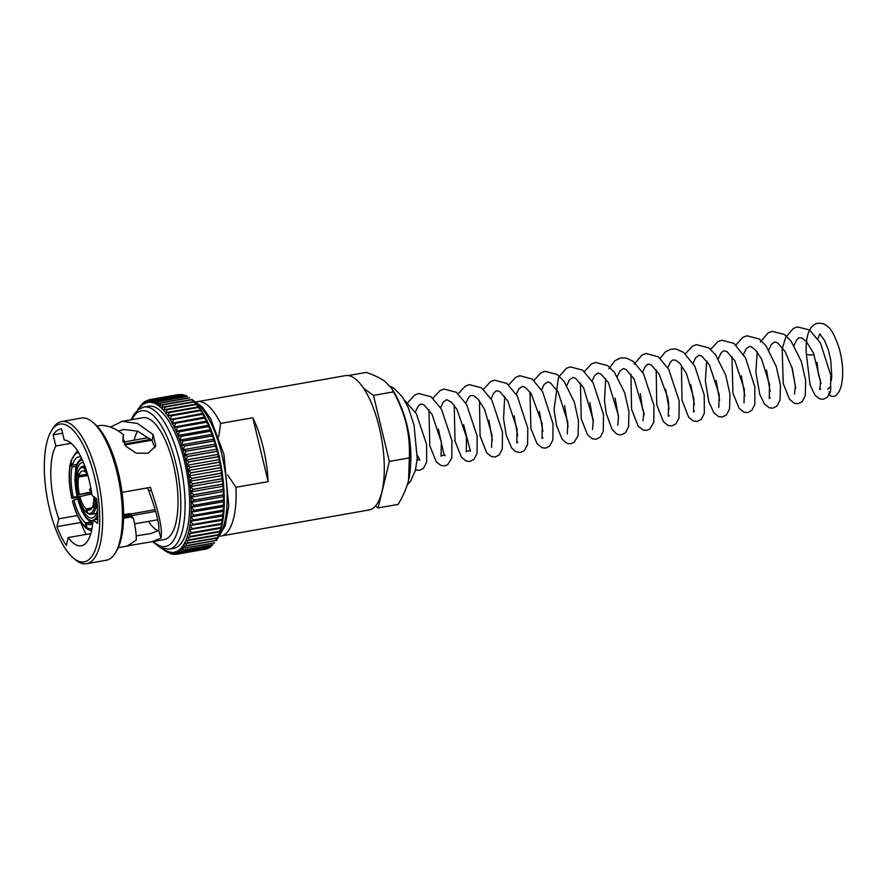 <?xml version="1.0" encoding="UTF-8"?>
<svg xmlns="http://www.w3.org/2000/svg" width="887" height="887" viewBox="0 0 887 887"><rect width="100%" height="100%" fill="white"/><g stroke="black" fill="none" stroke-linecap="round" stroke-linejoin="round"><path stroke-width="1.33" d="M144.082 402.21L142.818 403.053L141.82 405.459A2.661 0.965 -100 0 1 141.931 405.947A2.661 0.965 80 0 1 141.887 405.769A2.661 0.965 80 0 1 141.82 405.459L142.441 403.907M138.815 409.229A76.271 27.575 80 0 1 140.179 407.277A2.661 0.965 -100 0 1 140.334 407.732A2.661 0.965 80 0 1 140.246 407.366A2.661 0.965 80 0 1 140.213 407.244A76.271 27.575 80 0 1 141.798 405.492A76.271 27.575 80 0 1 143.494 404.062L144.149 402.254M162.997 549.275L165.104 551.06M165.814 550.882L164.749 549.896A2.661 0.965 80 0 0 164.749 549.43A2.661 0.965 -100 0 0 164.782 549.918L167.71 552.501M168.009 552.335L166.878 551.126A2.661 0.965 80 0 0 166.856 550.65A2.661 0.965 -100 0 0 166.911 551.149L170.071 553.499M170.193 553.41L168.985 551.991A2.661 0.965 80 0 0 168.94 551.503A2.661 0.965 -100 0 0 169.018 552.002L171.113 553.965L172.499 554.098M172.145 554.164L171.036 552.479A2.661 0.965 80 0 0 170.991 551.98A2.661 0.965 -100 0 0 171.08 552.479L173.719 554.397M175.083 554.275L173.054 552.568L176.424 554.286M176.336 554.308L174.994 552.291A2.661 0.965 80 0 0 174.927 551.792A2.661 0.965 -100 0 0 175.005 552.157A2.661 0.965 -100 0 0 175.027 552.279L178.398 553.798L207.248 548.72A78.477 28.373 80 0 1 207.214 548.731L178.431 553.787L176.879 551.625L180.283 552.923L209.144 547.833A78.477 28.373 80 0 1 209.11 547.844M207.292 548.72L178.398 553.798A78.477 28.373 80 0 0 178.431 553.787M209.277 547.844L180.283 552.923A78.477 28.373 80 0 0 180.316 552.9L178.675 550.572A76.271 27.575 80 0 1 176.912 551.603A2.661 0.965 80 0 0 176.79 551.126A2.661 0.965 -100 0 0 176.823 551.304A2.661 0.965 -100 0 0 176.912 551.603A76.271 27.575 80 0 1 175.027 552.279A76.271 27.575 80 0 1 173.087 552.568A76.271 27.575 80 0 1 171.08 552.479M136.166 535.892L150.89 533.542L158.806 530.382C159.472 523.895 156.09 510.624 148.672 490.555L147.697 487.85M123.592 514.693L129.879 513.584L130.289 514.283M93.024 520.07L97.603 523.363A64.951 23.483 -100 0 0 96.594 498.682L92.015 495.378A53.608 19.381 80 0 0 89.288 480.809A53.608 19.381 80 0 0 64.241 440.074L61.558 428.92A64.951 23.483 -100 0 0 60.771 429.02A64.951 23.483 -100 0 0 53.153 434.852L55.837 446.006A53.608 19.381 80 0 0 54.761 505.158A53.608 19.381 80 0 0 58.808 518.795L56.912 526.656A64.951 23.483 -100 0 0 66.337 545.416L68.232 537.555A53.608 19.381 80 0 0 81.316 545.782A53.608 19.381 80 0 0 93.024 520.07L97.725 519.25M68.232 537.555L90.807 533.586M158.518 530.936A53.608 19.381 80 0 1 148.473 521.401M134.181 440.174A53.608 19.381 80 0 1 137.64 431.149M55.837 446.006L71.215 443.3M154.837 447.791L152.054 440.662L137.762 431.193L123.659 429.463L118.392 431.06M49.495 508.872A69.973 25.302 80 0 1 51.191 431.16A69.973 25.302 80 0 1 94.554 477.095A69.973 25.302 80 0 1 97.005 544.252A69.973 25.302 80 0 1 73.543 558.2A69.973 25.302 80 0 1 49.495 508.872M51.191 431.16L52.555 428.864A72.169 26.089 80 0 1 61.536 421.547A72.169 26.089 80 0 1 97.282 476.241A72.169 26.089 80 0 1 86.549 563.711A72.169 26.089 80 0 1 75.606 559.897L73.543 558.2M61.536 421.547L81.349 418.065A72.169 26.089 80 0 1 92.292 421.868A72.169 26.089 80 0 1 117.095 472.76A72.169 26.089 80 0 1 115.354 552.9A72.169 26.089 80 0 1 106.362 560.218L86.549 563.711M92.292 421.868L94.366 423.565A69.973 25.302 80 0 1 118.403 472.904A69.973 25.302 80 0 1 116.718 550.605L115.354 552.9M96.883 425.893L100.763 425.394C108.269 425.339 115.875 428.499 123.581 434.874L122.916 437.734L125.921 446.316L136.199 453.179L148.151 453.179L155.757 445.939L153.141 434.586L137.574 423.498L122.229 421.336L142.807 417.722A61.857 22.363 80 0 1 173.442 464.6A61.857 22.363 80 0 1 164.25 539.562L152.32 541.669L160.935 538.11C162.598 530.282 159.438 514.471 151.455 490.688L148.672 490.555M122.229 421.336L110.487 427.09M144.004 407.044L148.595 406.235A72.169 26.089 80 0 1 184.341 460.93A72.169 26.089 80 0 1 173.608 548.388L169.018 549.197A72.169 26.089 80 0 0 179.739 461.739A72.169 26.089 80 0 0 144.004 407.044L138.749 409.273L134.236 413.941L131.088 419.784M196.282 401.944A68.188 24.659 80 0 1 197.291 401.7A68.188 24.659 80 0 1 220.608 423.409L252.795 417.744A68.188 24.659 80 0 1 263.251 447.724A68.188 24.659 80 0 1 268.129 481.63L235.942 487.285A68.188 24.659 80 0 1 220.93 536.025A68.188 24.659 80 0 1 219.898 536.147M197.291 401.7L345.464 375.633A68.188 24.659 80 0 1 379.237 427.312A68.188 24.659 80 0 1 369.103 509.958L220.93 536.025M97.537 509.582A28.14 10.178 80 0 1 92.048 518.03A28.14 10.178 80 0 1 78.111 496.709A28.14 10.178 80 0 1 82.291 462.604A28.14 10.178 80 0 1 83.467 462.582M235.942 487.285L227.682 474.966M140.213 407.244L142.153 403.862M140.179 407.277L140.845 405.924M140.135 406.002L138.66 408.896M138.682 409.428L139.359 408.308M163.596 549.042L162.598 548.288M205.307 549.208L176.458 554.286L205.307 549.208M208.833 547.922L207.735 548.576M211.006 546.592L210.097 547.401M210.906 546.58L210.94 546.558A78.477 28.373 80 0 1 210.906 546.58L182.09 551.647L178.708 550.55A2.661 0.965 -100 0 1 178.575 550.084A2.661 0.965 80 0 1 178.675 550.572M211.173 546.592L182.09 551.647A78.477 28.373 80 0 0 182.123 551.625L180.383 549.153A76.271 27.575 80 0 1 178.708 550.55M212.614 544.928L212.647 544.895A78.477 28.373 80 0 1 212.614 544.928L183.797 550.007L180.405 549.131A2.661 0.965 -100 0 1 180.272 548.665A2.661 0.965 80 0 1 180.383 549.153M212.969 544.973L183.797 550.007A78.477 28.373 80 0 0 183.831 549.973L181.99 547.368A76.271 27.575 80 0 1 180.405 549.131M214.222 542.911L214.255 542.866A78.477 28.373 80 0 1 214.222 542.911L185.394 547.978L182.012 547.334A2.661 0.965 -100 0 1 181.868 546.891A2.661 0.965 80 0 1 181.99 547.368M214.665 542.988L185.394 547.978A78.477 28.373 80 0 0 185.427 547.944L183.498 545.228A76.271 27.575 80 0 1 182.012 547.334M216.483 540.505L217.481 538.719L215.741 540.482A78.477 28.373 80 0 1 215.707 540.527L185.66 546.048L215.707 540.527L216.384 539.407M183.498 545.228A2.661 0.965 80 0 0 183.354 544.762A2.661 0.965 -100 0 0 183.52 545.195L185.66 546.048M186.891 545.594A78.477 28.373 80 0 0 186.913 545.549L184.884 542.744A76.271 27.575 80 0 1 183.52 545.195M184.884 542.744A2.661 0.965 80 0 0 184.74 542.29A2.661 0.965 -100 0 0 184.906 542.7L186.847 543.432L217.082 537.799L217.77 536.912L217.082 537.799A78.477 28.373 80 0 0 217.104 537.744L218.867 535.715L217.914 537.844M188.255 542.866A78.477 28.373 80 0 0 188.277 542.811L186.148 539.917A76.271 27.575 80 0 1 184.906 542.7M186.148 539.917A2.661 0.965 80 0 0 185.993 539.484A2.661 0.965 -100 0 0 186.17 539.873L187.911 540.493L218.313 534.728A78.477 28.373 80 0 0 218.335 534.661L220.098 532.422L219.211 534.872M189.496 539.795A78.477 28.373 80 0 0 189.519 539.74L187.29 536.779A76.271 27.575 80 0 1 186.17 539.873M187.29 536.779A2.661 0.965 80 0 0 187.124 536.358A2.661 0.965 -100 0 0 187.312 536.724L188.853 537.234L219.422 531.335A78.477 28.373 80 0 0 219.444 531.269L221.173 528.829L220.364 531.601M190.605 536.413A78.477 28.373 80 0 0 190.616 536.347L188.299 533.342A76.271 27.575 80 0 1 187.312 536.724M188.299 533.342A2.661 0.965 80 0 0 188.122 532.932A2.661 0.965 -100 0 0 188.31 533.275L189.663 533.686L191.57 532.721L220.386 527.643A78.477 28.373 80 0 0 220.408 527.577L222.094 524.982L221.373 528.042M191.57 532.721A78.477 28.373 80 0 0 191.581 532.643L189.164 529.606A76.271 27.575 80 0 1 188.31 533.275M222.748 519.826L221.218 523.596A78.477 28.373 80 0 1 221.207 523.674L222.038 523.762M189.164 529.606A2.661 0.965 80 0 0 188.986 529.229A2.661 0.965 -100 0 0 189.175 529.539L222.182 524.272L222.848 520.869M190.35 529.872L192.39 528.741L221.207 523.674M192.39 528.741A78.477 28.373 80 0 0 192.401 528.663L189.896 525.614A76.271 27.575 80 0 1 189.175 529.539M223.336 515.591L221.894 519.35A78.477 28.373 80 0 1 221.883 519.427L222.759 519.76M189.896 525.614A2.661 0.965 80 0 0 189.707 525.259A2.661 0.965 -100 0 0 189.907 525.536L222.936 520.148L223.457 516.533M193.056 524.505A78.477 28.373 80 0 0 193.067 524.417L190.472 521.368A76.271 27.575 80 0 1 189.907 525.536L221.883 519.427M223.757 511.123L222.404 514.859A78.477 28.373 80 0 1 222.393 514.948L223.336 515.513M190.472 521.368A2.661 0.965 80 0 0 190.284 521.046A2.661 0.965 -100 0 0 190.483 521.29L223.524 515.802L223.912 511.965M193.577 520.015A78.477 28.373 80 0 0 193.588 519.937L190.893 516.91A76.271 27.575 80 0 1 190.483 521.29L193.577 520.015L222.393 514.948M224.034 506.455L222.77 510.158A78.477 28.373 80 0 1 222.759 510.247L223.768 511.045M190.893 516.91A2.661 0.965 80 0 0 190.705 516.6A2.661 0.965 -100 0 0 190.905 516.822L223.967 511.245L224.2 507.22M193.943 515.314A78.477 28.373 80 0 0 193.943 515.225L191.171 512.242A76.271 27.575 80 0 1 190.905 516.822L193.943 515.314L222.759 510.247M224.156 501.61L222.97 505.257A78.477 28.373 80 0 1 222.97 505.346L224.045 506.366M191.171 512.242A2.661 0.965 80 0 0 190.982 511.965A2.661 0.965 -100 0 0 191.182 512.154L224.234 506.51L224.333 502.297M194.142 510.424A78.477 28.373 80 0 0 194.153 510.324L191.304 507.386A76.271 27.575 80 0 1 191.182 512.154L194.142 510.424L222.97 505.346M191.304 507.386A2.661 0.965 80 0 0 191.104 507.153A2.661 0.965 -100 0 0 191.304 507.309L224.333 501.598L224.134 496.609A2.661 0.965 -100 0 0 224.112 496.587L223.014 500.19A78.477 28.373 80 0 1 223.014 500.279L224.156 501.521M194.198 505.357A78.477 28.373 80 0 0 194.198 505.257L191.27 502.397A76.271 27.575 80 0 1 191.304 507.309L194.198 505.357L223.014 500.279M222.903 495.068L224.278 496.554L223.945 491.487L222.903 494.968A78.477 28.373 80 0 1 222.903 495.068L194.087 500.135L191.27 502.308L224.278 496.554M194.087 500.135A78.477 28.373 80 0 0 194.076 500.046L191.082 497.263A76.271 27.575 80 0 1 191.27 502.308A2.661 0.965 -100 0 1 191.071 502.186A2.661 0.965 80 0 1 191.27 502.397M222.637 489.735L224.101 491.343L223.613 486.253L222.637 489.635A78.477 28.373 80 0 1 222.637 489.735L193.821 494.813L191.082 497.175L224.056 491.398M193.821 494.813A78.477 28.373 80 0 0 193.809 494.713L190.749 492.041A76.271 27.575 80 0 1 191.082 497.175A2.661 0.965 -100 0 1 190.882 497.086A2.661 0.965 80 0 1 191.082 497.263M222.216 484.313L223.757 486.054L223.324 481.364L222.205 484.213A78.477 28.373 80 0 1 222.216 484.313L193.388 489.391L190.738 491.941L223.657 486.154M193.388 489.391A78.477 28.373 80 0 0 193.377 489.291L190.261 486.73A76.271 27.575 80 0 1 190.738 491.941A2.661 0.965 -100 0 1 190.55 491.897A2.661 0.965 80 0 1 190.749 492.041M221.639 478.836L223.247 480.687L222.482 475.598L221.628 478.725A78.477 28.373 80 0 1 221.639 478.836L192.812 483.903L190.25 486.641L223.114 480.854A2.661 0.965 -100 0 1 222.925 480.843M192.812 483.903A78.477 28.373 80 0 0 192.801 483.803L189.63 481.386A76.271 27.575 80 0 1 190.25 486.641A2.661 0.965 -100 0 1 190.062 486.619A2.661 0.965 80 0 1 190.261 486.73M220.907 473.314L222.593 475.277L221.905 470.52L220.885 473.214A78.477 28.373 80 0 1 220.907 473.314L192.08 478.381L189.607 481.286A2.661 0.965 -100 0 1 189.541 481.308L222.404 475.521A2.661 0.965 -100 0 0 222.471 475.51M192.08 478.381A78.477 28.373 80 0 0 192.069 478.281L188.842 476.009A76.271 27.575 80 0 1 189.607 481.286M220.031 467.782L221.794 469.855L220.974 465.098L220.009 467.682A78.477 28.373 80 0 1 220.031 467.782L191.204 472.86L188.831 475.909A2.661 0.965 -100 0 1 188.698 475.964L221.562 470.188A2.661 0.965 -100 0 0 221.695 470.132M191.204 472.86A78.477 28.373 80 0 0 191.193 472.749L187.922 470.642A76.271 27.575 80 0 1 188.831 475.909M219.011 462.282L220.763 464.766L219.909 459.71L218.989 462.171A78.477 28.373 80 0 1 219.011 462.282L190.184 467.349L187.9 470.553A2.661 0.965 -100 0 1 187.734 470.642A2.661 0.965 80 0 1 187.756 470.631A2.661 0.965 80 0 1 187.922 470.642M190.184 467.349A78.477 28.373 80 0 0 190.162 467.249L186.858 465.309L219.544 459.566A2.661 0.965 -100 0 1 219.632 459.533A2.661 0.965 -100 0 1 219.721 459.533M217.847 456.816L219.776 459.045L218.723 454.388L217.825 456.716A78.477 28.373 80 0 1 217.847 456.816L189.031 461.894L186.835 465.22A2.661 0.965 -100 0 1 186.68 465.342A2.661 0.965 80 0 1 186.769 465.32A2.661 0.965 80 0 1 186.858 465.309A76.271 27.575 80 0 1 187.9 470.553M189.031 461.894A78.477 28.373 80 0 0 189.009 461.794L185.671 460.043A2.661 0.965 80 0 1 185.671 460.043A76.271 27.575 80 0 1 186.835 465.22M216.561 451.439L218.557 453.723L217.393 449.144L216.539 451.339A78.477 28.373 80 0 1 216.561 451.439L187.734 456.506L185.649 459.943A2.661 0.965 -100 0 1 185.494 460.109A2.661 0.965 80 0 1 185.649 460.043L218.512 454.266A2.661 0.965 -100 0 0 218.512 454.266A2.661 0.965 -100 0 0 218.357 454.321L185.838 460.043M187.734 456.506A78.477 28.373 80 0 0 187.711 456.406L184.352 454.854A76.271 27.575 80 0 1 185.649 459.943M217.26 449.066L184.352 454.854A2.661 0.965 80 0 0 184.186 454.964A2.661 0.965 -100 0 0 184.33 454.765L186.325 451.228L215.142 446.161L217.193 448.988L215.951 444.021L215.12 446.061A78.477 28.373 80 0 1 215.142 446.161M186.325 451.228A78.477 28.373 80 0 0 186.292 451.139L182.922 449.787A76.271 27.575 80 0 1 184.33 454.765M215.874 443.977L182.922 449.787A2.661 0.965 80 0 0 182.766 449.931A2.661 0.965 -100 0 0 182.888 449.698L184.784 446.083L213.612 441.016L215.752 443.921L214.399 439.032L213.579 440.928A78.477 28.373 80 0 1 213.612 441.016M184.784 446.083A78.477 28.373 80 0 0 184.762 445.995L181.369 444.864A76.271 27.575 80 0 1 182.888 449.698M214.355 439.01L181.369 444.864A2.661 0.965 80 0 0 181.225 445.03A2.661 0.965 -100 0 0 181.347 444.775L183.143 441.094L211.96 436.027L214.21 438.998L212.736 434.209L211.938 435.938A78.477 28.373 80 0 1 211.96 436.027M183.143 441.094A78.477 28.373 80 0 0 183.11 441.005L179.728 440.096A76.271 27.575 80 0 1 181.347 444.775M212.725 434.198L179.728 440.096A2.661 0.965 80 0 0 179.584 440.307A2.661 0.965 -100 0 0 179.695 440.019L181.391 436.293L210.219 431.226L212.558 434.231M210.973 429.574L177.977 435.528L181.358 436.204L210.186 431.137L210.973 429.574L212.492 433.555M210.718 428.909L209.132 425.139L208.345 426.536A78.477 28.373 80 0 1 208.378 426.625L210.807 429.663M179.695 440.019A76.271 27.575 80 0 0 177.977 435.528A2.661 0.965 80 0 0 177.855 435.761A2.661 0.965 -100 0 0 177.943 435.45L179.551 431.692L208.378 426.625M179.551 431.692A78.477 28.373 80 0 0 179.518 431.614L176.147 431.16A76.271 27.575 80 0 1 177.943 435.45M209.132 425.139L176.147 431.16A2.661 0.965 80 0 0 176.036 431.437A2.661 0.965 -100 0 0 176.114 431.093L177.633 427.323L206.449 422.256L208.977 425.305M174.207 426.969L175.637 423.21A78.477 28.373 80 0 0 175.593 423.143L172.266 423.166A76.271 27.575 80 0 1 174.207 426.969A2.661 0.965 -100 0 1 174.14 427.334A2.661 0.965 80 0 1 174.24 427.035L177.6 427.246L206.416 422.179L207.203 420.948L174.24 427.035A76.271 27.575 80 0 1 176.114 431.093M205.13 417.389L204.42 418.065A78.477 28.373 80 0 1 204.453 418.143L207.07 421.192M206.882 420.283L205.174 416.99L172.266 423.166A2.661 0.965 80 0 0 172.178 423.498A2.661 0.965 -100 0 0 172.233 423.11L173.575 419.374L202.391 414.296L205.097 417.322M204.853 416.336L203.079 413.298L170.237 419.573A76.271 27.575 80 0 1 172.233 423.11M203.101 413.797L202.358 414.229A78.477 28.373 80 0 1 202.391 414.296M173.575 419.374A78.477 28.373 80 0 0 173.53 419.307L171.191 418.908M168.12 416.225L169.306 412.588A78.477 28.373 80 0 0 169.262 412.533L167.277 412.322L166.046 413.287A76.271 27.575 80 0 1 168.12 416.225A2.661 0.965 -100 0 1 168.098 416.657A2.661 0.965 80 0 1 168.164 416.28L169.251 415.471L171.424 415.759L200.24 410.692A78.477 28.373 80 0 1 200.285 410.748L202.746 412.655L201.039 409.938M170.237 419.573A2.661 0.965 80 0 0 170.16 419.928A2.661 0.965 -100 0 0 170.204 419.518L171.457 415.826L200.285 410.748M169.262 412.533L198.089 407.455A78.477 28.373 80 0 1 198.123 407.521L200.584 409.262L198.876 406.856M166.046 413.287A2.661 0.965 80 0 0 166.002 413.686A2.661 0.965 -100 0 0 166.013 413.242L167.111 409.683L195.938 404.605A78.477 28.373 80 0 1 195.938 404.605L198.366 406.179L196.681 404.084M167.111 409.683A78.477 28.373 80 0 0 167.078 409.628L165.292 409.506L163.907 410.626A76.271 27.575 80 0 1 166.013 413.242M161.722 408.275L162.687 404.904A78.477 28.373 80 0 0 162.643 404.871L161.279 404.849L159.605 406.335A76.271 27.575 80 0 1 161.722 408.275A2.661 0.965 -100 0 1 161.733 408.741A2.661 0.965 80 0 1 161.756 408.308L163.286 407L193.688 401.999L194.619 402.532L193.688 401.999A78.477 28.373 80 0 1 193.732 402.044L196.105 403.408L194.464 401.634A72.169 26.089 80 0 1 221.794 454.332A72.169 26.089 80 0 1 218.291 537.056M163.907 410.626A2.661 0.965 80 0 0 163.873 411.047A2.661 0.965 -100 0 0 163.873 410.581L164.904 407.111L193.732 402.044M192.468 400.558L191.47 399.793A78.477 28.373 80 0 1 191.514 399.837L193.787 400.957L192.224 399.527M161.279 404.849L191.947 399.46L162.643 404.871M189.297 397.986L189.253 397.964A78.477 28.373 80 0 1 189.297 397.986L160.469 403.064L159.56 406.301A2.661 0.965 -100 0 1 159.593 406.789A2.661 0.965 80 0 1 159.605 406.335M160.469 403.064A78.477 28.373 80 0 0 160.436 403.031L157.454 404.727A76.271 27.575 80 0 1 159.56 406.301M187.09 396.522L187.057 396.5A78.477 28.373 80 0 1 187.09 396.522L158.274 401.6L157.42 404.705A2.661 0.965 -100 0 1 157.454 405.193A2.661 0.965 80 0 1 157.454 404.727M185.139 395.314L155.347 400.558L153.218 402.631A76.271 27.575 80 0 1 155.292 403.474A2.661 0.965 -100 0 1 155.347 403.973A2.661 0.965 80 0 1 155.325 403.496L158.23 401.578L157.298 401.623L187.357 396.334L184.873 395.425A78.477 28.373 80 0 1 184.917 395.447L186.503 395.79M155.292 403.474L156.09 400.514L184.917 395.447M183.953 394.881L182.733 394.737A78.477 28.373 80 0 1 182.777 394.748L184.995 395.336M153.218 402.631A2.661 0.965 80 0 0 153.263 403.119A2.661 0.965 -100 0 0 153.185 402.62L153.95 399.826L182.777 394.748M151.123 402.144L151.854 399.527L149.149 402.044A76.271 27.575 80 0 1 151.123 402.144A2.661 0.965 -100 0 1 151.211 402.643A2.661 0.965 80 0 1 151.167 402.144L153.429 399.871L182.91 394.682M181.58 394.915L180.638 394.449A78.477 28.373 80 0 1 180.682 394.449L182.567 394.737M180.682 394.449L151.854 399.527A78.477 28.373 80 0 1 151.854 399.527L180.737 394.427M179.174 394.704L179.961 394.56M178.73 394.538L178.609 394.549A78.477 28.373 80 0 1 178.642 394.549L149.814 399.616L149.116 402.044A2.661 0.965 80 0 0 149.216 402.543A2.661 0.965 -100 0 0 149.116 402.044A76.271 27.575 80 0 0 147.209 402.332L149.748 399.627L178.62 394.549L149.781 399.627A78.477 28.373 80 0 1 149.814 399.616M147.209 402.332A2.661 0.965 80 0 0 147.275 402.831A2.661 0.965 -100 0 0 147.175 402.343L147.852 400.104L148.772 399.948L147.852 400.104M147.819 400.126L145.324 402.997A76.271 27.575 80 0 1 147.175 402.343M145.324 402.997A2.661 0.965 80 0 0 145.413 403.496A2.661 0.965 -100 0 0 145.291 403.02L146.2 400.946M144.969 401.434L145.956 400.991M145.923 401.013L143.528 404.04A76.271 27.575 80 0 1 145.291 403.02M86.427 528.452L85.596 526.734A38.496 13.915 80 0 1 72.579 500.811L72.435 501.011C75.883 514.238 80.551 523.385 86.427 528.452M90.651 521.911L85.44 522.831L85.596 526.734M85.44 522.831A34.371 12.429 80 0 1 73.909 499.88L72.579 500.811M77.601 499.226L73.909 499.88M91.993 528.508A38.496 13.915 80 0 1 86.682 527.51L87.691 529.362L91.494 530.925M97.736 516.19L96.805 516.356A34.371 12.429 80 0 1 95.663 519.605M92.703 523.674A34.371 12.429 80 0 1 90.607 524.605A34.371 12.429 80 0 1 86.516 523.607L86.682 527.51M96.805 516.356L97.736 518.208M92.359 522.587L86.516 523.607M155.735 511.367L131.476 515.635M97.659 512.298A34.371 12.429 80 0 1 97.26 514.493L97.725 515.436M155.269 509.659L130.267 514.061M151.588 440.229L124.834 444.93M77.38 450.674L70.86 461.074L71.004 462.205A38.496 13.915 80 0 1 78.666 452.78M76.814 464.411L72.49 465.165A34.371 12.429 80 0 1 78.688 456.916A34.371 12.429 80 0 1 80.983 457.071M72.49 465.165L71.004 462.205M150.679 439.42L124.258 444.065M123.293 442.092L146.377 438.023A41.245 14.913 80 0 1 149.349 438.289M70.55 464.067L70.395 463.014C68.41 473.137 68.876 484.923 71.803 498.372L71.947 498.172A38.496 13.915 80 0 1 70.55 464.067L72.035 467.028A34.371 12.429 80 0 0 73.277 497.241L71.947 498.172L77.224 497.718M76.958 496.587L73.277 497.241M76.215 466.296L72.035 467.028M218.734 436.803L220.608 423.409M189.652 481.264L222.293 475.521A2.661 0.965 -100 0 0 222.404 475.521M151.455 490.688L150.413 487.362L122.029 492.363M123.548 518.307L130.766 517.043L133.516 518.573C135.622 528.33 136.509 535.537 136.177 540.205L127.54 545.804L152.32 541.669M130.023 513.739L133.516 518.573M80.883 521.966L80.761 522.465A64.951 23.483 -100 0 0 86.117 534.406M58.808 518.795L77.424 515.524M122.861 441.538L123.581 434.874M152.054 440.662L153.141 434.586M158.806 530.382L160.935 538.11M129.879 513.584L130.766 517.043M53.153 434.852L62.589 433.189M56.912 526.656L80.761 522.465M220.619 464.855L187.756 470.631L220.597 464.855M188.743 475.953L221.517 470.188M268.129 481.63L252.795 417.744M806.338 353.758A5.411 1.441 -3.8 0 0 806.338 353.802C805.773 345.376 806.471 338.346 808.445 332.703C810.895 326.859 814.033 323.722 817.858 323.289C821.983 323.012 825.243 324.099 827.626 326.56C831.086 328.545 834.944 335.829 839.213 348.414C842.75 361.486 843.581 373.316 841.685 383.927C840.743 388.783 838.947 392.542 836.308 395.17A5.411 4.912 -133.4 0 1 829.112 394.704C830.31 393.185 830.842 390.435 830.72 386.444L827.66 389.249M760.37 341.994L768.131 332.88L772.111 331.35L784.396 334.477L791.137 341.24L801.26 361.242L805.651 380.468L805.296 395.58L802.181 401.645L798.134 403.696L794.453 403.319L789.541 399.35L783.221 383.461L782.168 348.868L785.793 337.182L793.344 328.456L797.324 326.915L809.598 329.997L820.453 343.036L830.797 375.234L830.52 391.256L827.394 397.243L823.336 399.261L819.655 398.862L814.942 395.103L810.031 384.792L806.338 353.78A5.411 1.441 -3.8 0 0 806.771 354.312A5.411 1.441 -3.8 0 0 813.856 354.634A5.411 1.441 -3.8 0 0 814.155 354.578M829.157 391.843L829.112 394.704M409.306 457.903L408.574 480.31C406.523 488.26 403.02 496.299 398.075 504.426L378.106 507.941L389.349 461.417L409.306 457.903C409.861 446.671 408.84 435.384 406.268 424.03A59.529 21.521 80 0 1 408.985 478.481A59.529 21.521 80 0 1 408.574 480.31M393.462 391.877C399.194 402.155 403.463 412.876 406.268 424.03A59.529 21.521 80 0 0 393.695 391.599L391.766 388.473L393.462 391.877L373.494 395.391L363.648 388.306M389.349 461.417L373.494 395.391M348.247 375.578L366.364 372.385C373.915 375.024 380.057 377.984 384.803 381.277L391.766 388.473M375.456 506.033L378.106 507.941M89.576 489.358L89.82 490.389L89.576 489.358M91.605 492.595L78.211 494.769A23.273 8.415 80 0 1 77.38 474.567L77.978 473.614M87.469 474.201L78.965 475.565L77.734 473.104A23.273 8.415 80 0 1 79.01 469.977L79.686 468.846A24.359 8.803 80 0 1 82.713 466.374A24.359 8.803 80 0 1 85.108 466.795M87.536 513.03L86.416 512.198A23.273 8.415 80 0 1 78.71 496.853L91.804 493.926M79.808 496.077A19.847 7.174 80 0 0 86.283 508.961L91.971 507.852M86.283 508.961L86.416 512.198M97.459 508.229L94.144 507.963A23.273 8.415 80 0 1 87.27 512.819L88.301 513.662A24.359 8.803 80 0 0 91.15 514.349L96.417 513.418M95.53 508.561A24.359 8.803 80 0 1 91.15 514.349M91.394 508.75L87.137 509.57A19.847 7.174 80 0 0 89.432 510.069A19.847 7.174 80 0 0 92.913 505.501L93.9 505.313M87.27 512.819L87.137 509.57M92.913 505.501L94.144 507.963M95.131 497.629A23.273 8.415 80 0 1 94.499 506.499L95.885 507.098A24.359 8.803 80 0 0 96.572 498.66M93.778 496.653A19.847 7.174 80 0 1 93.268 504.038L94.499 506.499M87.569 474.345A19.847 7.174 80 0 0 85.596 472.106L85.462 468.868A23.273 8.415 80 0 1 85.995 469.334M79.01 469.977A23.273 8.415 80 0 1 84.609 468.258L85.562 467.05M78.965 475.565A19.847 7.174 80 0 1 82.546 470.975A19.847 7.174 80 0 1 84.742 471.496L85.573 471.363M84.609 468.258L84.742 471.496M97.37 506.843L95.885 507.098M78.211 494.769L91.483 491.808M79.309 493.992A19.847 7.174 80 0 1 78.61 477.029L77.38 474.567M87.913 475.532L78.61 477.029M131.986 419.618A68.92 24.914 80 0 1 175.715 462.992A68.92 24.914 80 0 1 177.777 530.448A68.92 24.914 80 0 1 153.429 541.469M93.002 520.359A30.635 11.076 80 0 1 77.313 497.274A30.635 11.076 80 0 1 82.402 460.087M164.749 549.896A76.271 27.575 80 0 1 163.385 548.92M166.878 551.126A76.271 27.575 80 0 1 164.782 549.918M168.985 551.991A76.271 27.575 80 0 1 166.911 551.149M171.036 552.479A76.271 27.575 80 0 1 169.018 552.002M180.316 552.9L209.144 547.833M182.123 551.625L210.94 546.558M183.831 549.973L212.647 544.895M185.427 547.944L214.255 542.866M186.913 545.549L215.741 540.482M188.277 542.811L217.104 537.744M189.519 539.74L218.335 534.661M190.616 536.347L219.444 531.269M191.581 532.643L220.408 527.577M192.401 528.663L221.218 523.596M193.067 524.417L221.894 519.35M193.588 519.937L222.404 514.859M193.943 515.225L222.77 510.158M194.153 510.324L222.97 505.257M194.198 505.257L223.014 500.19M194.076 500.046L222.903 494.968M193.809 494.713L222.637 489.635M193.377 489.291L222.205 484.213M192.801 483.803L221.628 478.725M192.069 478.281L220.885 473.214M191.193 472.749L220.009 467.682M190.162 467.249L218.989 462.171M189.009 461.794L217.825 456.716M187.711 456.406L216.539 451.339M186.292 451.139L215.12 446.061M184.762 445.995L213.579 440.928M183.11 441.005L211.938 435.938M179.518 431.614L208.345 426.536M175.637 423.21L204.453 418.143M175.593 423.143L204.42 418.065M173.53 419.307L202.358 414.229M168.164 416.28A76.271 27.575 80 0 1 170.204 419.518M169.306 412.588L198.123 407.521M167.078 409.628L195.894 404.561M161.756 408.308A76.271 27.575 80 0 1 163.873 410.581M162.687 404.904L191.514 399.837M160.436 403.031L189.253 397.964M155.325 403.496A76.271 27.575 80 0 1 157.42 404.705M187.057 396.5L158.23 401.578A78.477 28.373 80 0 1 158.274 401.6M184.873 395.425L156.057 400.503A78.477 28.373 80 0 1 156.09 400.514M151.167 402.144A76.271 27.575 80 0 1 153.185 402.62M182.733 394.737L153.917 399.815A78.477 28.373 80 0 1 153.95 399.826M151.821 399.527L180.638 394.449M97.459 514.881A30.635 11.076 80 0 1 96.849 516.345M96.761 516.511A30.635 11.076 80 0 1 93.989 519.904M130.123 516.245L123.57 517.398M123.581 515.99L130.3 514.804M400.104 404.505A52.499 18.982 80 0 1 406.989 425.106A52.499 18.982 80 0 1 410.603 464.167M193.222 400.425L202.269 406.922L210.674 418.753L223.901 454.31L228.779 505.878L225.143 525.969L217.526 538.62M81.416 457.969L77.468 462.814L75.75 468.258L74.83 479.69L77.158 497.474L82.169 511.71L86.139 518.03L90.374 521.756L92.802 522.698M138.572 408.342L137.585 410.116M161.279 547.878L162.842 549.308M208.844 424.485L207.203 420.948M134.602 523.84L157.675 519.782M152.531 541.624L160.636 547.9L169.018 549.197M118.237 547.656L128.637 545.838M159.283 403.053L189.63 397.72M163.286 407L194.231 401.567M165.292 409.506L196.493 404.006M167.277 412.322L198.732 406.789M169.251 415.471L200.928 409.894M186.769 465.32L219.632 459.533M189.663 533.686L221.284 528.131M188.853 537.234L220.231 531.712M187.911 540.493L219.034 535.016M186.847 543.432L217.703 537.999M174.329 554.419L175.105 554.275M819.732 333.955L824.422 340.131L828.458 350.199L830.742 359.989L831.784 376.099L831.274 380.678M407.288 484.834L410.57 481.242L415.404 470.409L417.223 458.535L414.029 425.039L408.253 407.543L402.487 396.999L394.249 388.473L390.247 386.333M817.071 362.528L818.313 373.604L820.996 383.661M820.697 388.883L819.754 389.659L820.564 381.676L813.423 352.937L806.239 341.406L801.926 337.936L798.732 337.836L796.637 339.932L794.042 345.486M791.836 366.974L795.75 388.096M794.508 394.094L795.317 386.111L792.401 368.914L785.15 351.574L777.733 342.97L774.916 341.894L771.402 344.356L768.796 349.933M766.523 370.012L770.093 391.4M770.204 397.764L769.262 398.54L769.539 384.592L761.578 359.047L755.757 350.31L751.444 346.817L749.604 346.34L746.155 348.802L743.55 354.379M741.332 375.855L744.847 395.846M744.016 402.975L744.348 389.482L734.924 360.898L727.152 351.795L724.579 350.786L722.972 351.174L720.843 353.336L718.304 358.814M716.097 380.301L719.601 400.281M718.769 407.421L719.213 394.77L709.467 364.978L702.005 356.308L699.178 355.221L695.541 357.86L693.057 363.26M690.851 384.736L694.355 404.727M694.466 411.091L693.523 411.867L693.9 398.695L686.516 373.715L680.019 363.637L675.706 360.144L672.512 360.044L670.417 362.129L667.811 367.695M665.605 389.171L669.108 409.173M669.219 415.537L668.277 416.302L668.632 402.953L667.689 397.376L659.096 374.07L651.391 365.1L648.829 364.113L647.288 364.468L645.082 366.686L642.565 372.141M640.359 393.617L642.476 408.807L644.272 414.75M643.031 420.748L643.84 412.599L634.061 378.871L626.045 369.48L623.417 368.548L619.891 371.054L617.319 376.587M615.112 398.063L618.616 418.054M617.784 425.183L618.538 415.826L608.382 382.574L600.987 374.048L598.126 372.983L594.667 375.467L592.072 381.022M589.866 402.51L593.37 422.5M592.538 429.63L593.281 420.183L583.579 387.763L575.552 378.372L572.924 377.43L569.41 379.935L566.826 385.468M564.564 405.547L568.123 426.935M567.292 434.076L567.824 422.19L558.045 391.732L550.383 382.862L547.778 381.876L544.086 384.481L541.58 389.903M539.374 411.391L542.877 431.381M542.988 437.746L542.046 438.511L542.201 423.775L531.125 393.54L525.381 387.464L522.498 386.311L518.895 388.839L516.334 394.349M514.127 415.826L517.642 435.816M517.742 442.192L516.799 442.957L517.054 428.864L507.752 400.935L499.946 391.777L497.308 390.757L495.766 391.145L493.638 393.296L491.088 398.795M488.881 420.272L492.396 440.262M491.553 447.403L492.063 435.317L484.524 409.195L478.038 399.15L473.725 395.68L470.542 395.58L468.436 397.675L465.841 403.23M463.635 424.718L470.398 451.15C468.003 450.718 466.64 450.94 466.307 451.838L466.451 436.981L456.894 409.206L451.572 402.343L446.649 399.638L443.19 402.121L440.595 407.676M438.389 429.153L443.799 453.656L445.152 455.585C442.768 455.153 441.404 455.386 441.061 456.284L441.316 442.181L432.002 414.251L424.208 405.104L421.569 404.084L420.028 404.472L417.899 406.623L415.349 412.111M417.367 455.53L419.906 460.031L417.134 459.788M757.176 351.984L755.879 372.451L759.76 394.349L764.306 403.807L769.217 407.765L772.899 408.142L776.945 406.08L780.061 399.993L780.438 385.257L776.269 366.464L766.013 345.841L759.239 338.978L746.932 335.774L742.951 337.293L735.888 344.943M731.93 356.43L732.939 393.218L739.059 408.253L743.971 412.2L747.652 412.577L751.699 410.526L754.815 404.428L754.859 387.098L745.579 357.96L733.959 343.391L721.663 340.22L717.683 341.739L710.642 349.389M706.684 360.876L705.365 380.756L708.78 401.678L713.835 412.721L718.592 416.591L722.428 417.023L726.464 414.95L729.58 408.829L729.934 394.016L725.721 375.157L715.499 354.689L708.735 347.848L696.428 344.666L692.448 346.174L685.396 353.824M681.438 365.311L681.992 400.126L688.611 417.178L693.346 421.037L697.182 421.458L701.229 419.385L704.345 413.242L704.189 394.848L694.809 366.309L683.7 352.449L676.204 349.046L671.337 349.079L665.516 351.74L660.15 358.27M656.192 369.757L656.746 404.572L663.376 421.647L668.111 425.483L671.947 425.893L675.983 423.82L678.998 418.065L679.209 401.057L668.731 369.269L658.354 356.818L646.024 353.525L642.033 355.022L634.138 364.213M630.945 374.192L631.588 409.395L638.197 426.159L642.909 429.94L646.601 430.361L649.75 429.086L653.786 422.4L653.952 405.414L643.585 373.859L633.163 361.297L625.978 357.982L620.811 357.96L615.001 360.643L608.892 368.648M605.699 378.638L604.502 400.669L606.22 413.287L611.919 429.142L616.343 433.743L618.816 434.719L621.421 434.785L625.468 432.734L628.584 426.658L628.927 411.579L624.625 392.597L614.458 372.385L607.706 365.588L595.421 362.439L591.429 363.958L584.411 371.598M580.453 383.084L581.24 418.941L587.637 434.963L592.372 438.81L596.208 439.22L600.244 437.147L603.26 431.392L603.482 414.44L593.059 382.707L582.659 370.178L570.308 366.852L566.316 368.327L558.511 377.297L554.02 409.727L556.548 425.638L561.992 438.854L565.773 442.58L568.245 443.589L570.851 443.688L574 442.413L578.036 435.75L578.49 420.97L574.321 402.033L564.054 381.388L557.28 374.514L544.973 371.309L540.981 372.817L533.919 380.479M529.96 391.965L530.925 428.565L537.056 443.733L541.979 447.724L545.66 448.112L549.707 446.072L552.834 440.041L553.056 423.853L542.545 391.544L532.156 379.048L519.815 375.733L515.824 377.219L508.672 384.914M504.714 396.411L503.55 418.775L506.222 435.14L511.588 447.857L515.347 451.505L520.414 452.558L524.461 450.518L527.588 444.476L527.809 428.244L517.265 395.924L506.887 383.472L494.547 380.179L490.555 381.665L483.426 389.36M479.468 400.846L480.067 435.816L486.653 452.736L491.398 456.572L495.234 456.993L499.27 454.909L502.286 449.155L502.474 432.047L491.886 400.126L481.563 387.852L469.245 384.636L465.265 386.133L458.18 393.806M454.222 405.292L455.02 441.161L461.484 457.271L466.196 461.04L469.888 461.451L473.935 459.433L477.062 453.468L477.173 436.127L466.64 404.572L456.317 392.298L443.999 389.071L440.019 390.579L432.934 398.241M428.975 409.727L429.774 445.596L436.227 461.706L440.95 465.475L444.631 465.886L447.78 464.622L451.816 457.925L451.949 440.706L441.471 409.151L431.115 396.777L418.786 393.506L414.794 395.003L407.687 402.687M415.548 469.855L419.462 470.321L423.509 468.258L426.625 462.149L426.614 444.498L416.358 413.808L404.627 400.359M819.765 334.144L817.892 338.901M89.742 490.4L91.383 491.176M89.554 489.369L90.829 488.072M82.713 466.374L84.808 466.008"/></g></svg>
